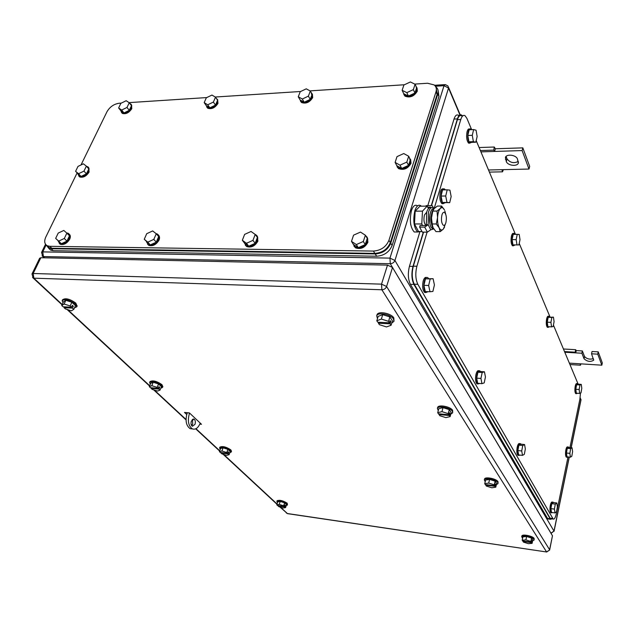 <?xml version="1.0" encoding="UTF-8"?>
<svg xmlns="http://www.w3.org/2000/svg" width="634" height="634" viewBox="0 0 634 634"><rect width="100%" height="100%" fill="white"/><g stroke="black" fill="none" stroke-linecap="round" stroke-linejoin="round"><path stroke-width="0.95" d="M503.38 169.643L502.516 171.822L501.946 169.682L528.986 169.048L522.123 150.567L494.599 151.439L495.336 148.768L494.298 147.025L493.759 150.107L494.599 151.439L480.929 151.875M479.114 147.54L494.298 147.025M489.4 172.115L502.516 171.822M488.513 169.991L501.946 169.682M480.374 150.543L493.759 150.107M522.123 150.567L522.828 147.865L495.336 148.768M528.986 169.048L529.675 166.377L522.828 147.865M506.312 161.543C507.604 165.569 517.138 166.837 518.319 163.128L517.463 159.015C516.219 154.942 506.566 153.658 505.417 157.391L506.312 161.543L507.034 158.88L506.083 156.424M518.366 161.408C513.92 163.627 510.14 162.787 507.034 158.88M580.895 363.861L580.498 365.216L580.165 363.813L601.848 365.184L597.751 354.16L591.554 353.796L593.662 360.199C590.484 362.157 587.282 361.673 584.049 358.757L581.877 353.233L575.759 352.876L576.243 350.594L575.617 349.683L575.252 352.195L575.759 352.876L564.791 352.235M563.436 348.993L575.617 349.683M569.942 364.55L580.498 365.216M569.356 363.139L580.165 363.813M564.514 351.577L575.252 352.195M581.877 353.233L582.353 350.943L576.243 350.594M593.4 358.662C589.675 359.66 586.719 358.939 584.524 356.482L582.353 350.943M591.554 353.796L592.021 351.498L598.219 351.854L597.751 354.16M601.848 365.184L602.3 362.902L598.219 351.854M438.237 410.674L437.405 408.359C438.348 405.316 450.37 407.678 452.335 411.3L452.573 412.908L450.806 414.073M437.563 407.765L437.674 407.361C438.617 404.318 450.631 406.671 452.597 410.301L452.692 412.472M437.698 412.679L441.953 411.648L443.023 407.638L438.776 408.684L437.698 412.679L438.427 413.788L448.92 414.739L449.451 412.726L449.95 413.503L449.26 413.447M443.023 407.638L449.268 409.612L451.186 412.615L450.132 416.617L445.861 417.616L439.671 415.658L439.132 413.851M441.953 411.648L448.198 413.63L449.268 409.612M449.95 413.503L449.419 415.516L450.132 416.617M448.198 413.63L448.92 414.739M449.419 415.516L438.942 414.557M522.598 538.314L521.695 536.729C522.329 534.739 532.703 536.895 533.939 539.288L534.05 540.089L532.639 540.786M521.814 536.198L521.877 535.889C522.511 533.899 532.885 536.047 534.121 538.44L534.113 539.772M522.178 540.216L525.895 539.891L526.624 536.507L522.915 536.847L522.178 540.216L522.646 540.913L531.324 542.165L531.68 540.477L531.997 540.968L531.593 540.913M526.624 536.507L531.593 538.084L532.814 539.986L532.092 543.354L528.368 543.671L523.43 542.102L523.066 540.976M525.895 539.891L530.864 541.468L531.593 538.084M531.997 540.968L531.641 542.656L532.092 543.354M530.864 541.468L531.324 542.165M531.641 542.656L522.971 541.404M63.004 302.83L62.18 300.651C65.04 298.717 69.439 299.842 75.375 304.019L76.762 306.801L74.479 307.87M62.29 300.413L62.608 299.731C65.468 297.79 69.867 298.915 75.795 303.1L77.086 306.095M61.744 305.533L64.105 304.027L65.825 300.318L63.463 301.839L61.744 305.533L63.107 306.793L71.507 307.205L72.363 305.35L73.306 306.238L71.983 306.174M65.825 300.318L71.864 302.228L75.494 305.651L73.798 309.352L71.404 310.826L65.405 308.932L64.058 307.68L64.438 306.864M64.105 304.027L70.16 305.945L71.864 302.228M73.306 306.238L72.458 308.092L73.798 309.352M70.16 305.945L71.507 307.205M72.458 308.092L64.058 307.68M377.46 318.672L376.715 315.764C377.872 311.873 390.924 314.385 393.492 319.013L393.88 321.438L391.749 323.039M376.937 315.043L377.056 314.67C378.213 310.771 391.257 313.275 393.825 317.911L394.007 321.018M376.81 320.772L381.351 319.068L382.714 314.662L378.173 316.382L376.81 320.772L377.769 322.223L389.474 322.801L390.14 320.59L390.806 321.62L389.847 321.573M382.714 314.662L389.87 316.921L392.406 320.875L391.075 325.274L386.494 326.93L379.401 324.687L378.45 323.245L378.744 322.27M381.351 319.068L388.523 321.335L389.87 316.921M390.806 321.62L390.132 323.823L391.075 325.274M388.523 321.335L389.474 322.801M390.132 323.823L378.45 323.245M485.208 481.745L484.328 479.851C485.097 477.418 496.24 479.661 497.785 482.577L497.936 483.687L496.382 484.582M484.503 479.605L484.55 478.939C485.319 476.499 496.454 478.741 497.999 481.666L498.031 483.306M484.741 483.694L488.711 483.084L489.591 479.415L485.62 480.033L484.741 483.694L485.319 484.566L494.813 485.715L495.249 483.877L495.645 484.487L495.122 484.424M489.591 479.415L495.122 481.166L496.628 483.528L495.772 487.189L491.786 487.776L486.294 486.032L485.85 484.63M488.711 483.084L494.251 484.844L495.122 481.166M495.645 484.487L495.209 486.326L495.772 487.189M494.251 484.844L494.813 485.715M495.209 486.326L485.715 485.169M150.329 384.22L149.616 382.5C152.366 380.971 156.352 381.953 161.559 385.464L162.51 387.422L160.782 388.254M149.64 382.437L149.957 381.644C152.715 380.115 156.701 381.097 161.908 384.608L162.835 386.613M149.323 386.692L151.788 385.686L153.174 382.262L150.71 383.277L149.323 386.692L150.401 387.683L158.238 388.396L158.928 386.685L159.673 387.382L158.682 387.295M153.174 382.262L158.555 383.966L161.416 386.669L160.045 390.092L157.557 391.067L152.223 389.379L151.154 388.38L151.399 387.778M151.788 385.686L157.169 387.398L158.555 383.966M159.673 387.382L158.983 389.094L160.045 390.092M157.169 387.398L158.238 388.396M158.983 389.094L151.154 388.38M220.244 449.363L219.586 447.953C222.241 446.732 225.886 447.628 230.538 450.631L231.196 452.05L229.801 452.7M219.586 447.953L219.871 447.16C222.526 445.94 226.179 446.827 230.816 449.839L231.481 451.257L231.212 452.01M219.419 451.638L221.916 450.988L223.065 447.818L220.569 448.468L219.419 451.638L220.283 452.446L227.622 453.35L228.192 451.757L228.795 452.327L228.026 452.232M223.065 447.818L227.907 449.355L230.213 451.543L229.08 454.721L226.56 455.347L221.749 453.809L221.06 452.541M221.916 450.988L226.766 452.541L227.907 449.355M228.795 452.327L228.224 453.912L229.08 454.721M226.766 452.541L227.622 453.35M228.224 453.912L220.886 453.009M277.486 502.683L276.852 501.486C279.388 500.511 282.748 501.336 286.956 503.943L287.448 505.013L286.251 505.528M277.074 500.82L277.09 500.749C279.626 499.774 282.994 500.591 287.194 503.206L287.471 504.933M276.789 504.807L279.245 504.395L280.212 501.439L277.755 501.859L276.789 504.807L277.51 505.472L284.365 506.471L284.848 504.989L285.348 505.456L284.721 505.369M280.212 501.439L284.618 502.841L286.536 504.648L285.577 507.604L283.113 508L278.73 506.606L278.136 505.567M279.245 504.395L283.652 505.797L284.618 502.841M285.348 505.456L284.864 506.938L285.577 507.604M283.652 505.797L284.365 506.471M284.864 506.938L278.017 505.94M186.689 414.485L184.486 412.417L189.431 412.924L201.477 424.281L199.829 424.106M192.831 420.239L192.205 419.645M187.093 413.186L186.499 412.623M32.057 273.84L39.649 258.228L40.845 257.721L387.493 265.123L392.501 267.477L552.468 535.77L549.599 549.749L386.589 286.497L381.533 284.143L33.182 273.492L31.993 273.975L33.182 278.041L32.556 277.494M549.662 549.932L552.468 535.77M77.071 173.003L45.806 237.061C43.968 241.245 44.483 244.161 47.344 245.794L49.84 246.317L373.418 251.072L374.829 253.378C382.318 252.823 387.485 249.241 390.314 242.624L437.119 94.395L436.287 88.498M374.829 253.378L51.822 248.274L49.84 246.317M47.241 245.738L49.333 247.751L51.822 248.274M81.001 164.959L106.972 111.75C109.817 106.892 113.843 104.063 119.057 103.263L121.276 103.12M129.011 102.621L206.747 97.573M215.235 97.026L300.682 91.486M310.034 90.876L404.397 84.758M414.747 84.084L427.593 83.252L434.155 84.924C436.216 86.636 436.826 88.934 435.994 91.827L388.959 240.286C386.114 246.911 380.931 250.501 373.418 251.072M255.217 234.453L251.048 231.473L244.637 234.382L242.339 240.27L244.581 243.194L248.71 246.214L255.153 243.321L257.412 237.409L255.217 234.453L252.942 240.373L255.153 243.321M252.942 240.373L246.475 243.29L242.339 240.27M246.475 243.29L248.71 246.214M255.296 234.556L255.795 234.786C257.681 235.967 258.204 237.829 257.349 240.373C254.527 245.318 250.826 247.157 246.246 245.881L244.256 242.767M257.261 236.228L257.895 241.102C255.074 246.055 251.381 247.886 246.8 246.61L245.326 245.199M365.382 235.23L360.492 232.084L353.574 235.151L351.482 241.372L353.423 244.462L358.273 247.656L365.224 244.597L367.268 238.352L365.382 235.23L363.314 241.491L365.224 244.597M363.314 241.491L356.34 244.566L351.482 241.372M356.34 244.566L358.273 247.656M365.77 235.88C367.577 237.187 368.132 239.058 367.435 241.483C364.502 246.903 360.413 248.782 355.167 247.125L352.995 243.781M367.324 237.655L367.902 242.251C364.978 247.672 360.889 249.55 355.642 247.894L353.899 246.032M415.104 84.259L410.38 81.96L403.913 84.98L402.13 90.313L403.739 93.713L408.431 96.051L414.921 93.032L416.673 87.69L415.104 84.259L413.336 89.616L414.921 93.032M413.336 89.616L406.83 92.643L402.13 90.313M406.83 92.643L408.431 96.051M416.039 86.303L416.918 90.29C413.764 95.512 409.667 97.192 404.627 95.33L403.272 92.715M417.021 87.841L417.315 91.138C414.161 96.36 410.063 98.04 405.031 96.17L403.826 94.482M310.343 91.042L306.254 88.831L300.239 91.7L298.257 96.78L300.144 99.99L304.193 102.233L310.24 99.38L312.19 94.276L310.343 91.042L308.378 96.146L310.24 99.38M308.378 96.146L302.315 99.023L298.257 96.78M302.315 99.023L304.193 102.233M311.183 92.524L312.237 96.764C309.249 101.543 305.54 103.199 301.102 101.741L299.787 99.387M312.364 93.967L312.697 97.565C309.717 102.343 306.008 104 301.57 102.542L300.468 101.171M215.505 97.184L211.962 95.06L206.327 97.779L204.196 102.637L206.304 105.672L209.814 107.835L215.473 105.117L217.573 100.251L215.505 97.184L213.389 102.066L215.473 105.117M213.389 102.066L207.714 104.792L204.196 102.637M207.714 104.792L209.814 107.835M216.218 98.238L217.731 99.879L217.446 102.621C214.593 107.035 211.201 108.66 207.263 107.503L206.026 105.276M217.628 99.609L217.961 103.39C215.116 107.796 211.724 109.42 207.786 108.255L206.795 107.13M156.257 233.756L152.691 230.934L146.716 233.692L144.267 239.28L150.266 244.922L156.265 242.172L158.682 236.561L156.257 233.756L153.816 239.375L156.265 242.172M153.816 239.375L147.801 242.14L144.267 239.28M147.801 242.14L150.266 244.922M156.051 233.589L157.184 233.962C158.983 235.04 159.403 236.839 158.429 239.375C155.695 243.939 152.311 245.723 148.269 244.716L146.47 241.76M158.437 235.095C159.689 236.276 159.887 237.932 159.039 240.072C156.305 244.629 152.921 246.412 148.879 245.413L147.627 244.304M408.692 156.257L403.771 153.547L397.003 156.622L395.117 162.415L396.829 165.704L401.71 168.462L408.502 165.395L410.364 159.578L408.692 156.257L406.822 162.09L408.502 165.395M406.822 162.09L400.006 165.173L395.117 162.415M400.006 165.173L401.71 168.462M409.477 157.826L410.61 162.455C407.527 167.859 403.351 169.635 398.081 167.772L396.353 164.792M410.634 159.475L411.022 163.279C407.947 168.684 403.771 170.459 398.509 168.589L397.027 166.726M86.375 166.148L83.379 163.818L77.998 166.409L75.581 171.338L81.025 176.466L86.43 173.882L88.815 168.929L86.375 166.148L83.973 171.109L86.43 173.882M83.973 171.109L78.561 173.708L75.581 171.338M78.561 173.708L81.025 176.466M86.628 166.433L87.722 166.774C89.172 167.669 89.418 169.207 88.467 171.378C85.772 175.507 82.674 177.148 79.171 176.3L77.831 173.859M88.689 167.693L89.077 172.068C86.39 176.197 83.292 177.837 79.781 176.989L78.814 176.078M129.241 102.771L126.166 100.719L120.88 103.31L118.629 107.962L120.904 110.847L123.955 112.931L129.265 110.34L131.492 105.68L129.241 102.771L127.006 107.439L129.265 110.34M127.006 107.439L121.68 110.047L118.629 107.962M121.68 110.047L123.955 112.931M129.843 103.556L130.588 103.857C131.832 104.697 132.046 106.068 131.222 107.954C128.48 112.059 125.342 113.645 121.823 112.709L120.674 110.562M131.476 104.816L131.777 108.683C129.043 112.781 125.912 114.358 122.394 113.431L121.498 112.48M66.863 233.13L63.812 230.443L58.225 233.066L55.657 238.384L61.324 243.757L66.927 241.134L69.471 235.8L66.863 233.13L64.303 238.471L66.927 241.134M64.303 238.471L58.685 241.102L55.657 238.384M58.685 241.102L61.324 243.757M66.618 232.908L68.115 233.249C69.819 234.223 70.136 235.967 69.066 238.471C66.404 242.711 63.273 244.431 59.675 243.638L58.074 240.809M69.193 234.168C70.525 235.246 70.699 236.902 69.724 239.137C67.061 243.377 63.931 245.096 60.333 244.296L59.255 243.393M46.187 245.025L48.691 248.203L51.18 248.734L375.249 253.933C382.746 253.378 387.913 249.796 390.742 243.179L437.84 93.895C438.673 91.019 438.054 88.72 436.002 87.009L435.732 86.803M48.58 248.148L50.672 250.153L53.153 250.676L376.644 256.231C384.125 255.684 389.276 252.11 392.097 245.501L438.966 96.455L438.134 90.575M423.567 232.131L413.328 266.169L416.895 266.248C415.199 273.246 415.508 279.261 417.83 284.301L553.165 519.032C554.362 519.508 555.424 517.716 556.351 513.659L568.016 456.932M580.467 393.072L579.88 399.277L569.95 447.564M434.131 208.618L460.775 119.525C461.932 115.982 463.375 114.722 465.087 115.745L466.933 118.423L471.633 129.661M476.197 140.574L515.45 234.358M519.238 243.401L550.035 316.976M553.427 325.083L578.16 384.172M416.895 266.248L427.094 232.147M413.328 266.169C411.617 273.159 411.934 279.166 414.271 284.19L550.098 518.152L551.239 518.77M462.78 115.856L461.726 115.911C459.999 114.889 458.556 116.149 457.391 119.683L431.54 205.63M550.922 322.349L551.588 326.859L553.165 326.478L554.076 321.62L553.427 317.127L551.849 317.468L550.922 322.349L547.245 322.183L548.18 317.309L551.849 317.468M553.427 317.127L548.18 317.309M551.588 326.859L547.911 326.684L547.245 322.183M549.385 326.756L548.251 327.334C547.182 325.955 546.92 323.285 547.483 319.33C547.998 316.937 548.64 315.93 549.416 316.295L549.9 316.976M547.934 327.318L547.34 327.295C546.262 325.908 546.009 323.245 546.563 319.282C547.079 316.897 547.728 315.891 548.505 316.255L548.822 316.271M516.147 239.644L516.995 244.93L518.929 244.914L520.015 239.668L519.191 234.406L517.257 234.366L516.147 239.644L512.114 239.612L513.223 234.342L517.257 234.366M516.995 244.93L512.961 244.882L512.114 239.612M515.038 244.906L513.477 245.778C512.082 244.035 511.717 240.92 512.383 236.442C512.969 233.97 513.722 232.979 514.649 233.455L515.307 234.35M513.334 245.778L512.47 245.762C511.075 244.019 510.711 240.912 511.376 236.434C511.963 233.962 512.716 232.971 513.643 233.455L513.778 233.455M480.937 378.45L481.951 383.649L484.202 382.881L485.438 376.984L484.447 371.801L482.189 372.507L480.937 378.45L476.681 378.141L477.949 372.213L482.189 372.507M484.447 371.801L480.223 371.508L477.949 372.213M481.951 383.649L477.711 383.324L476.681 378.141M479.573 383.467L478.028 383.927C476.609 382.294 476.261 379.227 476.982 374.726C477.743 371.619 478.71 370.335 479.883 370.89L480.429 371.524M477.909 383.919L476.974 383.847C475.548 382.215 475.199 379.148 475.928 374.646C476.689 371.54 477.656 370.264 478.829 370.811L478.939 370.819M521.719 450.956L522.503 455.37L524.318 454.348L525.34 448.959L524.572 444.553L522.757 445.528L521.719 450.956L517.859 450.56L518.905 445.139L522.757 445.528M524.572 444.553L520.736 444.165L518.905 445.139M522.503 455.37L518.66 454.966L517.859 450.56M519.935 455.101L518.858 455.41C517.764 454.118 517.518 451.479 518.121 447.501C518.77 444.569 519.571 443.309 520.522 443.705L520.926 444.188M518.509 455.378L517.899 455.307C516.805 454.015 516.559 451.376 517.162 447.406C517.812 444.474 518.612 443.206 519.571 443.61L519.912 443.641M554.409 509.094L555.035 512.922L556.533 511.749L557.405 506.788L556.787 502.968L555.297 504.101L554.409 509.094L550.891 508.642L551.778 503.658L555.297 504.101M556.787 502.968L553.284 502.524L551.778 503.658M555.035 512.922L551.525 512.462L550.891 508.642M552.428 512.581L551.643 512.811C550.788 511.749 550.613 509.443 551.12 505.877C551.683 503.111 552.357 501.874 553.149 502.168L553.458 502.548M551.184 512.747L550.772 512.692C549.908 511.638 549.733 509.324 550.241 505.766C550.803 503 551.477 501.763 552.269 502.057L552.721 502.12M579.159 389.514L579.69 393.437L581.006 392.818L581.798 388.309L581.275 384.394L579.959 384.981L579.159 389.514L575.791 389.268L576.583 384.735L579.959 384.981M581.275 384.394L577.915 384.156L576.583 384.735M579.69 393.437L576.322 393.183L575.791 389.268M577.4 393.262L576.56 393.674C575.704 392.549 575.521 390.211 575.997 386.669C576.457 384.37 577.011 383.364 577.669 383.641L578.034 384.164M576.132 393.643L575.72 393.611C574.864 392.486 574.681 390.148 575.157 386.605C575.617 384.307 576.171 383.301 576.829 383.586L577.249 383.618M445.718 196.001L446.978 202.444L449.688 202.682L442.342 202.484L441.066 196.057L442.556 189.891L447.2 189.828L445.718 196.001L441.066 196.057M447.2 189.828L449.918 190.137L451.154 196.548L449.688 202.682M446.978 202.444L442.342 202.484M445.29 202.714L443.047 203.609C441.082 201.319 440.535 197.554 441.407 192.3C442.199 189.407 443.253 188.322 444.561 189.035L445.29 189.859M443.214 203.704L441.898 203.617C439.917 201.335 439.37 197.562 440.25 192.308C440.995 189.574 441.985 188.457 443.237 188.948M569.847 453.358L570.41 457.185L571.789 456.29L572.605 451.598L572.05 447.778L570.671 448.642L569.847 453.358L566.431 453.001L567.264 448.293L570.671 448.642M572.05 447.778L568.65 447.438L567.264 448.293M570.41 457.185L567.002 456.829L566.431 453.001M567.969 456.932L567.176 457.233C566.344 456.163 566.162 453.865 566.653 450.354C567.153 447.85 567.755 446.732 568.46 447.018L568.793 447.453M566.733 457.193L566.328 457.146C565.488 456.076 565.314 453.778 565.797 450.267C566.297 447.762 566.899 446.645 567.612 446.93L568.056 446.97M428.647 285.482L429.995 291.751L432.887 291.45L434.425 284.951L433.093 278.706L430.209 278.936L428.647 285.482L423.916 285.34L425.485 278.801L430.209 278.936M433.093 278.706L425.485 278.801M429.995 291.751L425.279 291.6L423.916 285.34M428.14 291.695L425.818 292.456C423.884 290.317 423.369 286.647 424.273 281.464C425.176 278.175 426.365 276.915 427.831 277.676L428.624 278.588M425.969 292.559L424.637 292.417C422.704 290.277 422.189 286.616 423.092 281.433C423.948 278.294 425.081 277.003 426.5 277.541M472.282 135.311L473.384 141.644L475.817 142.206L471.379 142.373L468.922 141.802L467.805 135.486L469.16 129.764L473.63 129.582L472.282 135.311L467.805 135.486M473.63 129.582L476.063 130.216L477.148 136.516L475.817 142.206M473.384 141.644L468.922 141.802M471.585 142.365L469.707 143.094C467.837 140.811 467.313 137.087 468.13 131.927C468.803 129.391 469.691 128.44 470.808 129.074L471.371 129.677M469.81 143.157L468.597 143.133C466.727 140.851 466.196 137.134 467.012 131.975C467.654 129.534 468.51 128.559 469.588 129.051M462.487 115.871L461.718 115.126C459.999 114.104 458.556 115.364 457.391 118.899L431.294 205.614M423.314 232.123L412.996 266.415C411.292 273.405 411.609 279.42 413.947 284.444L550.13 518.77L550.589 519.301L551.929 518.866M548.672 519.04L547.53 518.422L410.396 284.333C408.042 279.317 407.717 273.317 409.437 266.335L419.708 232.393M427.807 205.638L454.015 119.057L457.391 118.899M459.404 115.237L458.374 115.293C456.639 114.271 455.188 115.523 454.015 119.057M445.868 222.748C445.147 224.991 444.252 225.799 443.182 225.173C441.407 222.97 441.002 219.546 441.953 214.894C442.683 212.659 443.57 211.867 444.632 212.501C446.399 214.704 446.811 218.12 445.868 222.748M425.953 225.26L425.739 225.133C423.908 222.954 423.48 219.554 424.455 214.942L426.619 212.335M428.425 208.578L427.181 206.137L422.482 211.138L421.776 223.968L422.601 225.522M427.181 206.137L419.93 206.193L415.175 211.17L414.477 223.953L418.551 231.521L421.99 231.545M414.477 223.953L421.776 223.968M415.175 211.17L422.482 211.138M421.071 231.537L417.632 231.996C413.74 227.432 412.829 220.307 414.89 210.623C416.467 206.01 418.416 204.37 420.722 205.685L421.309 206.185M417.085 231.989L414.2 231.973C410.285 227.416 409.366 220.307 411.434 210.639C413.019 206.042 414.977 204.394 417.299 205.709L417.798 205.709M419.629 227.099L424.717 227.115L428.156 224.729L426.349 224.721L425.192 225.53L420.104 225.514L419.629 227.099L422.299 232.123L427.364 232.147L430.787 229.777L433.791 228.945M430.787 229.777L428.156 224.729L428.505 212.057C429.773 208.261 431.334 206.89 433.188 207.944L432.562 205.995L431.183 205.614L426.135 205.654L425.985 206.145M426.349 224.721L426.698 212.065C427.887 208.475 429.361 207.049 431.136 207.801M427.72 207.191L430.716 207.175L431.413 207.675M429.852 223.239L429.923 214.458M432.554 226.481L431.469 218.144L432.84 210.829M444.561 227.051L443.38 229.04L445.559 223.62M443.293 229.151L440.194 231.632L439.172 227.836C440.448 230.15 441.819 230.586 443.293 229.143M436.287 223.984L437.571 217.525C437.397 221.773 437.928 225.205 439.172 227.836L436.287 223.984L432.063 223.976L431.492 217.533L432.768 211.09L434.171 208.57L437.397 206.074L441.597 206.042L444.434 209.925C443.182 207.556 441.819 207.064 440.321 208.435L440.226 208.538C438.744 210.322 437.856 213.317 437.571 217.525L437 211.067L440.321 208.435L441.597 206.042M445.662 214.046L444.838 210.884M437 211.067L432.768 211.09M440.194 231.632L435.994 231.616L433.125 227.812L432.063 223.976M433.077 228.771L431.809 228.05C427.776 224.365 429.622 207.207 433.846 208.943M433.561 209.339C430.343 212.445 430.28 225.498 433.458 228.414L433.458 228.422M187.276 412.702L189.511 413.075C187.355 420.659 188.33 425.945 192.435 428.917C195.589 429.876 198.18 427.958 200.217 423.171L200.241 423.116M191.389 421.008C190.675 423.536 191 425.287 192.371 426.278L194.979 424.36C195.692 421.84 195.359 420.088 193.996 419.098L191.389 421.008M187.228 412.837C185.065 420.421 186.047 425.691 190.16 428.663L192.427 428.917L190.16 428.663M191.674 425.691L192.704 424.114L192.419 419.439M505.449 159.348L506.17 156.677M584.049 358.757L584.524 356.482M580.11 397.986L580.918 399.888L571.107 447.683M569.189 457.059L553.989 531.102L550.922 533.186M459.935 114.905L448.531 88.039L394.942 260.479L553.989 531.102L551.065 533.337L390.282 263.72L43.421 256.556L42.763 251.888L389.958 258.117L390.282 263.72C392.541 263.562 394.102 262.484 394.942 260.479L389.958 258.117L444.022 85.685L435.384 86.232M448.531 88.039L444.022 85.685L445.361 84.599L447.984 86.01L448.531 88.039M46.123 244.97L42.763 251.888L41.567 252.395L42.7 256.405L44.705 257.8M42.09 255.851L44.134 257.792M571.202 447.691L580.926 400.292L580.165 397.613M546.825 552.016L287.305 513.516L286.156 512.779M287.796 513.691L546.635 551.984L549.63 550.066L546.516 551.857L381.874 289.77L33.856 278.183L62.219 304.518M67.775 309.677L149.703 385.749M154.324 390.045L186.031 419.478M191.072 424.162L192.15 425.16M195.969 428.711L219.729 450.774M223.667 454.419L277.058 503.998M280.458 507.16L287.495 513.643L279.903 506.978M387.493 265.123L381.533 284.143L381.874 289.77C384.156 289.635 385.726 288.549 386.589 286.497L392.501 267.477M62.069 304.843L33.182 278.041L33.856 278.183L33.182 273.492L40.845 257.721M437.119 94.395L435.994 91.827M390.314 242.624L388.959 240.286M53.153 250.676L51.18 248.734M376.644 256.231L375.249 253.933M392.097 245.501L390.742 243.179M438.966 96.455L437.84 93.895M414.271 284.19L417.83 284.301M552.713 518.493L550.098 518.152M457.391 119.683L460.775 119.525M410.396 284.333L413.947 284.444M409.437 266.335L412.996 266.415M547.53 518.422L550.13 518.77M424.717 227.115L427.364 232.147M430.716 207.175L431.001 207.738M433.672 208.903L433.188 207.944M518.319 163.128L518.477 162.542M593.662 360.199L593.749 359.795M580.966 400.094L580.95 399.309M444.6 84.647L434.575 85.289M45.529 244.264L41.638 252.261M569.284 457.066L554.053 531.292M460.205 114.809L448.626 87.524M437.405 408.359L437.674 407.361M521.695 536.729L521.877 535.889M76.762 306.801L77.182 305.873M376.715 315.764L377.056 314.67M484.328 479.851L484.55 478.939M162.51 387.422L162.851 386.566M276.852 501.486L277.09 500.749M67.022 309.44L149.584 386.051M153.65 389.831L186.039 419.874M191.191 424.661L191.975 425.39M195.7 428.846L219.633 451.051M223.057 454.229L276.971 504.26M49.333 247.751L47.344 245.794M246.246 245.881L246.8 246.61M355.167 247.125L355.642 247.894M404.627 95.33L405.031 96.17M301.102 101.741L301.57 102.542M207.263 107.503L207.786 108.255M148.269 244.716L148.879 245.413M398.081 167.772L398.509 168.589M79.171 176.3L79.781 176.989M121.823 112.709L122.394 113.431M59.675 243.638L60.333 244.296M50.672 250.153L48.691 248.203M550.558 518.683L553.165 519.032M548.251 327.334L547.34 327.295M513.477 245.778L512.47 245.762M478.028 383.927L476.974 383.847M518.858 455.41L517.899 455.307M551.643 512.811L550.772 512.692M576.56 393.674L575.72 393.611M443.047 203.609L441.898 203.617M567.176 457.233L566.328 457.146M425.818 292.456L424.637 292.417M469.707 143.094L468.597 143.133M547.99 518.953L550.589 519.301M417.632 231.996L414.2 231.973M410.808 224.975L410.578 223.905M433.276 207.413L433.973 208.8M431.809 228.05L433.458 228.414M193.227 419.019L193.996 419.098"/></g></svg>
